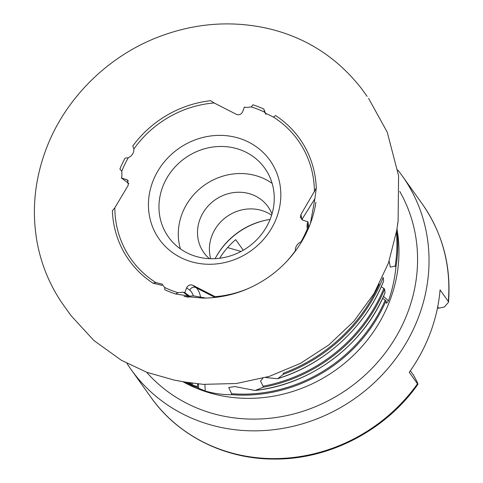 <?xml version="1.0" encoding="UTF-8"?>
<svg xmlns="http://www.w3.org/2000/svg" width="483" height="483" viewBox="0 0 483 483"><rect width="100%" height="100%" fill="white"/><g stroke="black" fill="none" stroke-linecap="round" stroke-linejoin="round"><path stroke-width="0.72" d="M383.454 296.435L388.495 300.782C392.178 290.416 394.659 279.174 395.939 267.057L395.16 266.133A146.693 135.137 -35.5 0 0 396.404 232.426M389.135 261.116L390.318 267.093L395.16 266.133M204.925 384.468L205.209 390.989C214.132 393.603 222.898 394.822 231.49 394.659L231.611 393.711A146.693 135.137 -35.5 0 0 385.229 300.088L382.566 298.385M385.048 292.692A151.469 139.533 -35.5 0 1 255.356 390.415L263.157 387.251L263.09 386.219A152.833 140.794 -35.5 0 0 383.834 288.387L384.613 289.118L385.036 292.783C364.013 344.838 311.13 384.589 255.084 390.475L234.816 386.557L228.731 387.505L231.611 393.711M277.568 378.72L265.916 377.543M262.837 378.298L260.542 381.123L263.09 386.219M283.304 374.343A159.481 146.917 144.5 0 0 383.182 277.399L383.623 280.985A157.609 145.19 -35.5 0 1 277.803 378.606L283.304 374.343L283.153 373.268A158.973 146.446 -35.5 0 0 379.3 284.046M214.156 102.97L210.624 100.699A104.739 96.485 144.5 0 0 132.765 146.053L133.912 148.927A102.45 94.384 -35.5 0 1 214.156 102.97L236.453 114.374C239.163 115.298 241.222 114.441 242.629 111.796L244.422 107.003L246.022 107.48L251.257 106.93A102.45 94.384 -35.5 0 1 264.642 112.201L264.944 112.883L273.324 117.031L275.618 115.594A104.739 96.485 144.5 0 1 316.287 188.116L314.88 198.742L310.43 223.43M308.939 227.155L307.925 221.709L303.125 220.333L300.402 217.386L300.945 214.5L316.287 188.116M314.427 191.836A102.45 94.384 -35.5 0 0 273.324 117.031M205.818 298.096L193.327 295.813L189.547 296.157L184.832 292.644L186.625 287.85C188.032 285.199 190.091 284.342 192.802 285.266L216.408 297.317M215.098 296.677A102.45 94.384 -35.5 0 0 251.782 286.944M284.964 263.253A102.45 94.384 -35.5 0 0 295.348 250.713C295.294 246.722 297.178 243.77 300.994 241.862A102.45 94.384 -35.5 0 0 307.466 228.381L306.959 226.841L307.309 223.309L307.925 221.709M301.815 241.415L300.994 241.862M308.088 229.214L307.466 228.381M251.257 106.93L252.935 104.805A104.739 96.485 144.5 0 1 263.803 109.049L264.642 112.201M189.547 296.157L175.721 294.002A104.739 96.485 144.5 0 1 164.854 289.758L164.612 287.439A102.45 94.384 -35.5 0 0 177.998 292.71L183.238 292.167L184.832 292.644M175.721 294.002L177.998 292.71M128.87 183.606L121.336 177.931L127.427 179.954L128.309 185.14L114.827 207.805L112.37 210.691A104.739 96.485 144.5 0 0 153.039 283.213L162.101 285.35M114.827 207.805A102.45 94.384 -35.5 0 0 155.937 282.609L153.039 283.213M121.794 171.266L119.893 169.044A104.739 96.485 144.5 0 1 125.103 158.104L128.267 157.778A102.45 94.384 -35.5 0 0 121.794 171.266L121.951 176.337L121.336 177.931M128.267 157.778C132.082 155.87 133.966 152.918 133.912 148.927M164.612 287.439L162.065 284.082L155.937 282.609M265.964 114.417L263.803 109.049M227.584 247.58L241.047 251.444M410.351 370.757L413.635 375.363L416.702 381.039C418 383.87 418.266 384.794 417.493 383.81L409.264 372.29A166.587 153.467 144.5 0 0 440.073 289.897L448.296 301.416L448.508 302.267L444.396 306.965L438.739 308.22L437.713 306.777M437.495 307.864L438.739 308.22M383.623 280.985L383.617 281.07C365.879 326.599 325.083 364.164 277.568 378.714M383.834 288.387L381.238 286.733M385.229 300.088L386.008 300.818L386.509 303.336L388.495 300.782M189.668 382.814L192.077 384.287L186.649 382.373A151.469 139.533 -35.5 0 0 192.053 384.275L192.614 383.737M186.432 382.337A146.693 135.137 -35.5 0 0 197.402 386.654L197.698 383.876M197.402 386.654L197.487 387.583L198.628 388.272L198.435 383.949M152.622 182.013A67.952 62.597 -35.5 0 0 225.573 262.372A67.952 62.597 -35.5 0 0 265.692 155.079A67.952 62.597 -35.5 0 0 152.622 182.013M150.992 397.388C178.04 435.817 224.957 459.224 274.181 459.061C329.37 459.665 385.718 430.311 417.934 384.251L417.493 383.81A166.587 153.467 -35.5 0 1 150.992 397.388L131.171 369.628A166.587 153.467 -35.5 0 0 355.929 397.732A166.587 153.467 -35.5 0 0 402.333 176.035A166.587 153.467 -35.5 0 0 397.787 170.01M126.957 363.373A166.587 153.467 -35.5 0 0 131.171 369.628M205.209 390.989L198.628 388.272M162.602 187.084A59.186 54.519 -35.5 0 0 168.446 236.984A59.186 54.519 -35.5 0 0 248.292 246.97A59.186 54.519 -35.5 0 0 264.775 168.211A59.186 54.519 -35.5 0 0 210.159 147.466A59.186 54.519 -35.5 0 0 162.602 187.084M272.146 183.383A59.186 54.519 -35.5 0 0 181.928 214.156A59.186 54.519 -35.5 0 0 180.401 248.878M271.983 213.999A39.455 36.346 -35.5 0 0 268.047 206.736A39.455 36.346 -35.5 0 0 231.635 192.91A39.455 36.346 -35.5 0 0 199.932 219.324A39.455 36.346 -35.5 0 0 203.826 252.591A39.455 36.346 -35.5 0 0 209.417 258.671M271.615 215.219A39.455 36.346 -35.5 0 0 211.82 235.982A39.455 36.346 -35.5 0 0 210.685 258.719M270.106 219.421A69.486 64.01 -35.5 0 0 268.113 219.747A69.486 64.01 -35.5 0 0 216.106 256.878A69.486 64.01 -35.5 0 0 215.152 258.659M268.445 219.687A70.802 65.223 -35.5 0 0 215.943 257.173M219.711 258.254A70.802 65.223 144.5 0 1 235.722 239.653L243.263 250.218M128.381 181.004L126.129 179.308M192.802 285.266L195.959 287.62A86.771 21.602 -73 0 1 200.614 297.359M215.013 297.474L195.959 287.62A4.383 4.226 -53.3 0 0 189.849 290.247L186.625 287.85M193.327 295.813A82.454 20.527 107 0 0 189.849 290.247M300.945 214.5L301.881 219.524A86.771 25.46 -158.2 0 0 301.929 219.765M314.88 198.742L301.881 219.524A4.383 4.118 -10.5 0 0 301.797 219.668M183.238 292.167L188.008 295.723M307.309 223.309L308.311 228.694M396.899 229.34A147.206 135.608 144.5 0 1 395.939 267.057M384.613 289.118A153.346 141.265 144.5 0 1 263.157 387.251M386.008 300.818A147.206 135.608 144.5 0 1 231.49 394.659M448.296 301.416A166.587 153.467 -35.5 0 0 422.154 203.796C442.525 232.957 451.309 265.783 448.508 302.267M146.597 372.212A156.214 143.91 -35.5 0 0 349.022 388.06A156.214 143.91 -35.5 0 0 399.767 191.461M182.93 381.727L184.802 382.729A143.457 132.155 -35.5 0 0 336.017 369.845A143.457 132.155 -35.5 0 0 397.31 231.007L396.99 229.069M197.487 387.583A147.206 135.608 144.5 0 1 183.359 381.799M422.154 203.796L402.333 176.035M188.708 297.202L184.035 296.387L203.174 298.126C228.707 297.86 251.969 289.788 272.961 273.909C288.786 261.569 300.601 246.415 308.414 228.459C312.078 219.892 314.572 211.156 315.894 202.25L315.145 206.929M367.134 96.407L361.097 88.069C336.011 56.257 303.861 36.153 264.642 27.76C227.964 20.25 191.606 23.697 155.568 38.103C106.55 57.779 65.791 98.58 46.99 146.844C34.794 178.179 31.461 209.737 36.986 241.512C41.067 264.038 49.514 284.686 62.325 303.469L69.999 314.228M68.731 312.525L70.953 315.568L93.913 340.527L121.402 360.306L146.965 372.351L174.375 380.133L188.098 382.566M184.566 382.005L203.216 384.353L236.386 383.508L269.2 376.426L300.444 363.373L328.941 344.844L353.93 321.201L374.041 293.555L388.477 262.975L396.7 230.572M396.923 229.165L397.104 228.024M397.443 225L397.527 224.263M397.672 222.959L397.702 222.645M396.772 229.95L398.107 221.268L398.584 175.764L387.257 132.191L368.607 98.441"/></g></svg>
